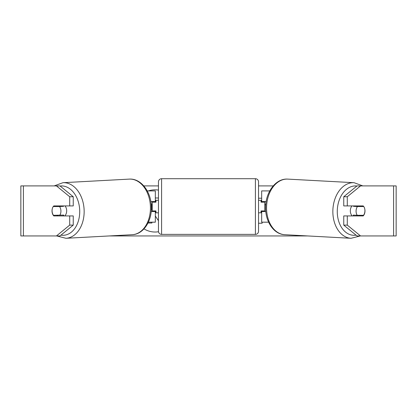 <?xml version="1.0" encoding="UTF-8"?>
<svg xmlns="http://www.w3.org/2000/svg" width="417" height="417" viewBox="0 0 417 417"><rect width="100%" height="100%" fill="white"/><g stroke="black" fill="none" stroke-linecap="round" stroke-linejoin="round"><path stroke-width="0.63" d="M269.752 190.908L261.668 190.908L261.668 201.541L266.166 201.541M268.626 222.183L261.668 222.183L261.668 210.924M264.795 211.549L264.795 210.924L261.042 210.924L261.042 212.8L258.54 212.8L258.54 231.253A3.127 3.127 0 0 1 255.412 234.38L161.588 234.38A3.127 3.127 0 0 1 158.46 231.253L158.46 181.838A3.127 3.127 0 0 1 161.588 178.711L161.588 234.38M264.795 210.924L264.795 201.541M261.668 202.167L261.668 201.541M265.822 211.549L261.668 211.549M352.287 215.928A6.255 4.42 -86.9 0 1 350.332 210.611A6.255 4.42 -86.9 0 1 351.958 205.92M363.775 206.545A6.255 4.42 -86.9 0 1 364.922 210.924A6.255 4.42 -86.9 0 1 363.541 215.297L357.223 215.297A6.255 4.42 -86.9 0 1 356.076 210.924A6.255 4.42 -86.9 0 1 357.458 206.545L363.713 206.545M353.809 205.92A6.255 4.42 -86.9 0 0 353.48 206.332L357.458 206.545M359.496 205.92A6.255 4.42 -86.9 0 1 359.798 206.332L360.033 206.347M359.402 215.297A6.255 4.42 -86.9 0 1 358.813 215.928M353.95 215.928A6.255 4.42 -86.9 0 1 353.246 215.083L357.223 215.297M353.48 206.332L359.798 206.332M158.46 190.1A21.095 21.095 0 0 0 148.41 190.908M143.985 228.87A21.095 21.095 0 0 0 158.496 231.743M52.292 208.75A6.255 4.425 -90 0 0 52.021 210.924A6.255 4.425 -90 0 0 53.788 215.928L73.246 215.928L73.246 225.112L59.98 235.944L20.85 235.944L20.85 185.904L59.98 185.904L73.246 196.741L69.712 196.741L56.441 185.904M57.327 215.928A6.255 4.425 90 0 1 56.816 215.297M258.54 223.236L262.131 223.236L262.131 222.183M261.668 198.216L258.54 198.216M265.832 204.002L264.795 205.227M143.797 185.904L158.46 185.904M258.54 185.904L273.203 185.904M109.228 235.944L307.772 235.944M360.559 235.944L357.02 235.944L343.754 225.112L347.288 225.112L360.559 235.944L396.15 235.944L396.15 185.904L360.559 185.904L347.288 196.741L343.754 196.741L343.754 205.92L363.212 205.92A6.255 4.425 -90 0 1 363.718 206.545M364.708 208.75A6.255 4.425 -90 0 1 363.212 215.928L347.288 215.928L347.288 225.112M347.288 205.92L347.288 196.741M343.754 225.112L343.754 215.928L347.288 215.928M359.673 215.928A6.255 4.425 90 0 0 360.184 215.297M360.179 206.545A6.255 4.425 90 0 0 359.673 205.92M343.754 196.741L357.02 185.904L360.559 185.904M73.246 196.741L73.246 205.92L69.712 205.92L69.712 196.741M56.821 206.545A6.255 4.425 90 0 1 57.327 205.92M56.441 235.944L69.712 225.112L69.712 215.928M69.712 225.112L73.246 225.112M69.712 205.92L53.788 205.92A6.255 4.425 -90 0 0 53.282 206.545M155.333 197.95L158.46 198.018M151.892 222.183L151.892 223.027L147.972 223.027M158.46 220.734L155.333 216.027M152.205 203.97L151.892 203.97L151.892 209.986L152.205 209.986M155.333 202.167L155.333 201.541L150.834 201.541M155.333 201.541L155.333 190.908L147.248 190.908M148.374 222.183L155.333 222.183L155.333 210.924M152.205 211.549L152.205 201.541M151.178 211.549L155.333 211.549M255.412 234.38L255.412 178.711A3.127 3.127 0 0 1 258.54 181.838L258.54 231.253M255.412 178.711L161.588 178.711M158.46 200.29L155.958 200.29L155.958 202.167L152.205 202.167M152.205 210.924L155.958 210.924L155.958 212.8L158.46 212.8M264.795 202.167L261.042 202.167L261.042 200.29L258.54 200.29L258.54 181.838M64.713 215.928A6.255 4.42 -93.1 0 0 66.668 210.611A6.255 4.42 -93.1 0 0 65.042 205.92M59.777 215.297A6.255 4.42 -93.1 0 0 60.924 210.924A6.255 4.42 -93.1 0 0 59.542 206.545L53.225 206.545A6.255 4.42 -93.1 0 0 52.078 210.924A6.255 4.42 -93.1 0 0 53.459 215.297L63.754 215.083A6.255 4.42 -93.1 0 1 63.05 215.928M57.598 215.297A6.255 4.42 -93.1 0 0 58.187 215.928M56.967 206.347L57.202 206.332A6.255 4.42 -93.1 0 1 57.504 205.92M59.542 206.545L63.52 206.332A6.255 4.42 -93.1 0 0 63.191 205.92M63.52 206.332L57.202 206.332M351.041 238.289L284.743 234.698A27.835 19.667 -86.9 0 1 266.567 206.905A27.835 19.667 -86.9 0 1 287.751 179.112L354.049 182.698A27.835 19.667 93.1 0 0 332.86 210.491A27.835 19.667 93.1 0 0 351.041 238.289L360.288 235.944M356.04 235.146A24.707 17.457 -86.9 0 1 337.285 210.611A24.707 17.457 -86.9 0 1 356.895 186.013M393.585 235.944L393.585 185.904M23.415 235.944L23.415 185.904M129.249 179.112C141.076 178.226 151.225 191.945 151.35 206.822C151.976 220.958 143.521 234.302 132.257 234.698A27.835 19.667 -93.1 0 0 150.433 206.905A27.835 19.667 -93.1 0 0 129.249 179.112L62.951 182.698A27.835 19.667 86.9 0 1 84.14 210.491A27.835 19.667 86.9 0 1 65.959 238.289L56.712 235.944M60.96 235.146A24.707 17.457 -93.1 0 0 79.715 210.611A24.707 17.457 -93.1 0 0 60.105 186.013M354.049 182.698L362.832 185.904M287.751 179.112C275.924 178.226 265.775 191.945 265.65 206.822C265.024 220.958 273.479 234.302 284.743 234.698M132.257 234.698L65.959 238.289M62.951 182.698L54.168 185.904"/></g></svg>
